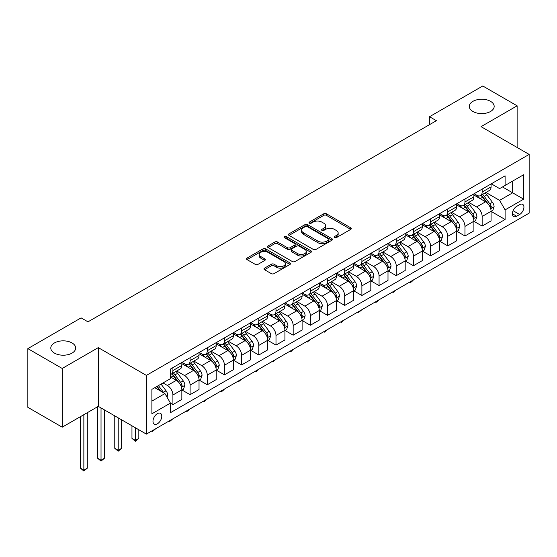 <?xml version="1.0" encoding="UTF-8"?>
<svg xmlns="http://www.w3.org/2000/svg" width="557" height="557" viewBox="0 0 557 557"><rect width="100%" height="100%" fill="white"/><g stroke="black" fill="none" stroke-linecap="round" stroke-linejoin="round"><path stroke-width="0.84" d="M334.506 237.637A1.337 0.773 0 0 0 336.4 237.637L350.729 229.366A1.908 1.1 0 0 0 351.293 228.586A1.908 1.1 0 0 0 350.729 227.806L326.451 213.784A1.908 1.1 0 0 0 323.749 213.784L309.42 222.062A1.337 0.773 0 0 0 309.024 222.605A1.337 0.773 0 0 0 309.42 223.148A1.337 0.773 0 0 0 311.307 223.148L313.159 222.083A6.106 3.523 0 0 1 321.793 222.083L323.819 223.246A6.106 3.523 0 0 1 325.608 225.738A6.106 3.523 0 0 1 323.819 228.231L321.967 229.303A1.337 0.773 0 0 0 321.57 229.846A1.337 0.773 0 0 0 321.967 230.396A1.337 0.773 0 0 0 323.854 230.396L325.706 229.324A6.106 3.523 0 0 1 334.339 229.324L336.365 230.494A6.106 3.523 0 0 1 338.155 232.986A6.106 3.523 0 0 1 336.365 235.479L334.506 236.544A1.337 0.773 0 0 0 334.116 237.094A1.337 0.773 0 0 0 334.506 237.637L334.506 236.544M72.034 342.952A12.442 7.178 0 0 0 58.478 341.392A12.442 7.178 0 0 0 50.798 348.028A12.442 7.178 0 0 0 54.447 353.103A12.442 7.178 0 0 0 68.003 354.663A12.442 7.178 0 0 0 75.682 348.028A12.442 7.178 0 0 0 72.034 342.952M490.529 101.332A12.442 7.178 0 0 0 476.973 99.78A12.442 7.178 0 0 0 469.293 106.415A12.442 7.178 0 0 0 472.942 111.491A12.442 7.178 0 0 0 486.498 113.05A12.442 7.178 0 0 0 494.17 106.415A12.442 7.178 0 0 0 490.529 101.332M157.387 423.807A6.218 3.593 120 0 0 161.446 418.328A6.218 3.593 120 0 0 160.493 413.343A6.218 3.593 120 0 0 157.387 413.649A6.218 3.593 120 0 0 153.321 419.129A6.218 3.593 120 0 0 154.275 424.114A6.218 3.593 120 0 0 157.387 423.807M264.526 268.147A1.908 1.1 0 0 0 263.969 268.927A1.908 1.1 0 0 0 264.526 269.706L271.343 273.64A1.908 1.1 0 0 0 274.037 273.64L289.96 264.45A1.908 1.1 0 0 0 290.517 263.67A1.908 1.1 0 0 0 289.96 262.89L265.675 248.875A1.908 1.1 0 0 0 262.981 248.875L247.057 258.065A1.908 1.1 0 0 0 246.5 258.845A1.908 1.1 0 0 0 247.057 259.618L255.287 264.373A1.908 1.1 0 0 0 257.988 264.373L264.798 260.439A1.908 1.1 0 0 0 265.355 259.659A1.908 1.1 0 0 0 264.798 258.88L260.718 256.526A5.104 2.945 0 0 1 259.221 254.445A5.104 2.945 0 0 1 262.375 251.722A5.104 2.945 0 0 1 267.938 252.356L283.924 261.588A5.104 2.945 0 0 1 285.414 263.67A5.104 2.945 0 0 1 282.267 266.392A5.104 2.945 0 0 1 276.704 265.752L274.037 264.213A1.908 1.1 0 0 0 271.343 264.213L264.526 268.147L264.526 269.706M98.29 347.631L62.21 368.462L27.85 348.626L27.85 407.341L62.21 427.177L98.29 406.352L146.387 434.119L146.387 375.404L98.29 347.631L98.29 406.352M517.126 147.473L517.126 105.816L481.046 126.648L529.15 154.421L146.387 375.404M517.126 105.816L482.766 85.98L429.51 116.726L429.51 124.664M27.85 348.626L81.106 317.873L87.978 321.842L436.382 120.695L429.51 116.726M313.299 249.418A1.908 1.1 0 0 0 315.993 249.418L331.909 240.227A1.908 1.1 0 0 0 332.473 239.447A1.908 1.1 0 0 0 331.909 238.668L307.631 224.652A1.908 1.1 0 0 0 304.93 224.652L289.013 233.843A1.908 1.1 0 0 0 288.456 234.622A1.908 1.1 0 0 0 289.013 235.395L313.299 249.418M284.892 237.93A1.337 0.773 0 0 1 286.249 238.118L286.249 236.53L310.938 250.782A1.908 1.1 0 0 1 311.495 251.562A1.908 1.1 0 0 1 310.938 252.342L295.015 261.532A1.908 1.1 0 0 1 292.321 261.532L268.035 247.51L268.035 245.95A1.908 1.1 0 0 0 267.478 246.73A1.908 1.1 0 0 0 268.035 247.51M268.035 245.95L274.852 242.017A1.908 1.1 0 0 1 277.546 242.017L287.398 247.705A1.908 1.1 0 0 0 290.093 247.705L294.611 245.094A1.908 1.1 0 0 0 295.168 244.314A1.908 1.1 0 0 0 294.611 243.534L284.362 237.616A1.337 0.773 0 0 1 283.966 237.073A1.337 0.773 0 0 1 284.794 236.363A1.337 0.773 0 0 1 286.249 236.53M519.667 204.649L516.645 206.389A6.023 3.481 120 0 0 512.705 211.702A6.023 3.481 120 0 0 513.631 216.527A6.023 3.481 120 0 0 516.645 216.234L519.667 214.487A6.023 3.481 120 0 0 523.601 209.174A6.023 3.481 120 0 0 522.682 204.349A6.023 3.481 120 0 0 519.667 204.649M146.387 434.119L529.15 213.136L529.15 154.421M491.288 183.817L499.601 188.614L505.102 185.446L505.102 175.845L170.442 369.054L170.442 378.656L151.887 389.371L151.887 413.809L170.442 403.094L170.442 412.695L505.102 219.486L505.102 209.885L499.601 200.36L485.934 192.471M505.102 185.446L523.65 174.731L523.65 199.169L505.102 209.885M62.21 368.462L62.21 427.177M502.491 186.95L512.656 192.826L512.656 181.081L523.65 174.731M499.601 200.36L512.656 192.826L523.65 199.169M151.887 401.11L164.942 393.576L154.769 387.7M170.442 403.177L172.914 404.605L172.914 395.004A7.777 4.491 -120 0 0 167.42 385.479L163.02 382.944M172.914 404.605L181.847 399.446L181.847 389.844A7.777 4.491 -120 0 0 176.353 380.32L170.442 376.908M182.055 390.046L190.097 394.683L190.097 385.082A7.777 4.491 -120 0 0 184.597 375.564L176.701 371.004M190.097 394.683L199.03 389.531L199.03 379.93A7.777 4.491 -120 0 0 193.53 370.405L181.847 363.658M199.232 380.125L207.274 384.769L207.274 375.167A7.777 4.491 -120 0 0 201.773 365.643L193.885 361.089M207.274 384.769L216.207 379.609L216.207 370.008A7.777 4.491 -120 0 0 210.706 360.483L199.03 353.744M216.415 370.203L224.45 374.847L224.45 365.246A7.777 4.491 -120 0 0 218.957 355.728L211.061 351.168M224.45 374.847L233.383 369.688L233.383 360.087A7.777 4.491 -120 0 0 227.89 350.569L216.207 343.822M233.592 360.288L241.634 364.932L241.634 355.331A7.777 4.491 -120 0 0 236.133 345.806L228.245 341.246M241.634 364.932L250.566 359.773L250.566 350.172A7.777 4.491 -120 0 0 245.066 340.647L233.383 333.908M250.775 350.367L258.81 355.011L258.81 345.41A7.777 4.491 -120 0 0 253.317 335.885L245.421 331.331M258.81 355.011L267.743 349.852L267.743 340.25A7.777 4.491 -120 0 0 262.25 330.733L250.566 323.986M267.952 340.452L275.993 345.089L275.993 335.488A7.777 4.491 -120 0 0 270.493 325.97L262.598 321.41M275.993 345.089L284.926 339.937L284.926 330.336A7.777 4.491 -120 0 0 279.426 320.811L267.743 314.064M285.128 330.531L293.17 335.175L293.17 325.573A7.777 4.491 -120 0 0 287.677 316.049L279.781 311.495M293.17 335.175L302.103 330.016L302.103 320.414A7.777 4.491 -120 0 0 296.609 310.897L284.926 304.15M302.312 320.616L310.353 325.253L310.353 315.652A7.777 4.491 -120 0 0 304.853 306.134L296.958 301.574M310.353 325.253L319.286 320.101L319.286 310.5A7.777 4.491 -120 0 0 313.786 300.975L302.103 294.228M319.488 310.695L327.53 315.339L327.53 305.737A7.777 4.491 -120 0 0 322.037 296.213L314.141 291.659M327.53 315.339L336.463 310.179L336.463 300.578A7.777 4.491 -120 0 0 330.969 291.053L319.286 284.314M336.672 300.78L344.713 305.417L344.713 295.816A7.777 4.491 -120 0 0 339.213 286.298L331.318 281.738M344.713 305.417L353.646 300.258L353.646 290.657A7.777 4.491 -120 0 0 348.146 281.139L336.463 274.392M353.848 290.858L361.89 295.502L361.89 285.901A7.777 4.491 -120 0 0 356.389 276.376L348.501 271.823M361.89 295.502L370.823 290.343L370.823 280.742A7.777 4.491 -120 0 0 365.322 271.217L353.646 264.478M371.032 280.937L379.066 285.581L379.066 275.98A7.777 4.491 -120 0 0 373.573 266.455L365.677 261.901M379.066 285.581L387.999 280.422L387.999 270.82A7.777 4.491 -120 0 0 382.506 261.303L370.823 254.556M388.208 271.022L396.25 275.666L396.25 266.065A7.777 4.491 -120 0 0 390.749 256.54L382.861 251.98M396.25 275.666L405.183 270.507L405.183 260.906A7.777 4.491 -120 0 0 399.682 251.381L387.999 244.634M405.392 261.101L413.426 265.745L413.426 256.143A7.777 4.491 -120 0 0 407.933 246.619L400.037 242.065M413.426 265.745L422.359 260.585L422.359 250.984A7.777 4.491 -120 0 0 416.866 241.466L405.183 234.72M422.568 251.186L430.61 255.823L430.61 246.222A7.777 4.491 -120 0 0 425.109 236.704L417.214 232.144M430.61 255.823L439.543 250.671L439.543 241.07A7.777 4.491 -120 0 0 434.042 231.545L422.359 224.798M439.745 241.265L447.786 245.909L447.786 236.307A7.777 4.491 -120 0 0 442.293 226.783L434.397 222.229M447.786 245.909L456.719 240.749L456.719 231.148A7.777 4.491 -120 0 0 451.226 221.623L439.543 214.884M456.928 231.35L464.97 235.987L464.97 226.386A7.777 4.491 -120 0 0 459.469 216.868L451.574 212.308M464.97 235.987L473.903 230.828L473.903 221.226A7.777 4.491 -120 0 0 468.402 211.709L456.719 204.962M474.104 221.428L482.146 226.072L482.146 216.471A7.777 4.491 -120 0 0 476.646 206.946L468.757 202.393M482.146 226.072L491.079 220.913L491.079 211.312A7.777 4.491 -120 0 0 485.586 201.787L473.903 195.047M474.104 193.739L476.646 195.201A7.777 4.491 -120 0 0 480.538 195.591A7.777 4.491 -120 0 0 482.146 192.033L482.146 189.095M456.928 203.653L459.469 205.122A7.777 4.491 -120 0 0 463.354 205.505A7.777 4.491 -120 0 0 464.97 201.947L464.97 199.009M439.745 213.575L442.293 215.044A7.777 4.491 -120 0 0 446.178 215.427A7.777 4.491 -120 0 0 447.786 211.869L447.786 208.931M422.568 223.489L425.109 224.958A7.777 4.491 -120 0 0 428.994 225.341A7.777 4.491 -120 0 0 430.61 221.783L430.61 218.852M405.392 233.411L407.933 234.88A7.777 4.491 -120 0 0 411.818 235.263A7.777 4.491 -120 0 0 413.426 231.705L413.426 228.767M388.208 243.325L390.749 244.795A7.777 4.491 -120 0 0 394.641 245.184A7.777 4.491 -120 0 0 396.25 241.62L396.25 238.688M371.032 253.247L373.573 254.716A7.777 4.491 -120 0 0 377.458 255.099A7.777 4.491 -120 0 0 379.066 251.541L379.066 248.603M353.848 263.162L356.389 264.631A7.777 4.491 -120 0 0 360.282 265.021A7.777 4.491 -120 0 0 361.89 261.456L361.89 258.525M336.672 273.083L339.213 274.552A7.777 4.491 -120 0 0 343.098 274.935A7.777 4.491 -120 0 0 344.713 271.377L344.713 268.439M319.488 283.005L322.037 284.467A7.777 4.491 -120 0 0 325.922 284.857A7.777 4.491 -120 0 0 327.53 281.299L327.53 278.361M302.312 292.919L304.853 294.388A7.777 4.491 -120 0 0 308.738 294.771A7.777 4.491 -120 0 0 310.353 291.214L310.353 288.275M285.128 302.841L287.677 304.31A7.777 4.491 -120 0 0 291.562 304.693A7.777 4.491 -120 0 0 293.17 301.135L293.17 298.197M267.952 312.755L270.493 314.225A7.777 4.491 -120 0 0 274.378 314.608A7.777 4.491 -120 0 0 275.993 311.05L275.993 308.118M250.775 322.677L253.317 324.146A7.777 4.491 -120 0 0 257.202 324.529A7.777 4.491 -120 0 0 258.81 320.971L258.81 318.033M233.592 332.592L236.133 334.061A7.777 4.491 -120 0 0 240.025 334.451A7.777 4.491 -120 0 0 241.634 330.886L241.634 327.955M216.415 342.513L218.957 343.982A7.777 4.491 -120 0 0 222.842 344.365A7.777 4.491 -120 0 0 224.45 340.807L224.45 337.869M199.232 352.435L201.773 353.897A7.777 4.491 -120 0 0 205.665 354.287A7.777 4.491 -120 0 0 207.274 350.729L207.274 347.791M182.055 362.349L184.597 363.818A7.777 4.491 -120 0 0 188.482 364.201A7.777 4.491 -120 0 0 190.097 360.644L190.097 357.705M491.288 211.507L505.102 219.486M480.538 195.591L489.471 190.431A7.777 4.491 -120 0 0 491.079 186.874L491.079 183.935M463.354 205.505L472.287 200.346A7.777 4.491 -120 0 0 473.903 196.788L473.903 193.857M446.178 215.427L455.111 210.268A7.777 4.491 -120 0 0 456.719 206.71L456.719 203.771M428.994 225.341L437.934 220.189A7.777 4.491 -120 0 0 439.543 216.624L439.543 213.693M411.818 235.263L420.751 230.104A7.777 4.491 -120 0 0 422.359 226.546L422.359 223.608M394.641 245.184L403.574 240.025A7.777 4.491 -120 0 0 405.183 236.467L405.183 233.529M377.458 255.099L386.391 249.94A7.777 4.491 -120 0 0 387.999 246.382L387.999 243.444M360.282 265.021L369.214 259.861A7.777 4.491 -120 0 0 370.823 256.304L370.823 253.365M343.098 274.935L352.031 269.776A7.777 4.491 -120 0 0 353.646 266.218L353.646 263.287M325.922 284.857L334.854 279.698A7.777 4.491 -120 0 0 336.463 276.14L336.463 273.202M308.738 294.771L317.671 289.619A7.777 4.491 -120 0 0 319.286 286.054L319.286 283.123M291.562 304.693L300.495 299.534A7.777 4.491 -120 0 0 302.103 295.976L302.103 293.038M274.378 314.608L283.318 309.455A7.777 4.491 -120 0 0 284.926 305.897L284.926 302.959M257.202 324.529L266.135 319.37A7.777 4.491 -120 0 0 267.743 315.812L267.743 312.874M240.025 334.451L248.958 329.291A7.777 4.491 -120 0 0 250.566 325.734L250.566 322.795M222.842 344.365L231.775 339.206A7.777 4.491 -120 0 0 233.383 335.648L233.383 332.717M205.665 354.287L214.598 349.128A7.777 4.491 -120 0 0 216.207 345.57L216.207 342.632M188.482 364.201L197.415 359.049A7.777 4.491 -120 0 0 199.03 355.484L199.03 352.553M170.442 374.436A7.777 4.491 -120 0 0 171.305 374.123L180.238 368.964A7.777 4.491 -120 0 0 181.847 365.406L181.847 362.468M171.305 374.123A7.777 4.491 -120 0 0 172.914 370.565L172.914 367.627M164.942 393.576L170.442 403.094M335.042 237.825L336.365 237.066A6.106 3.523 0 0 0 338.155 234.574L338.155 232.986M325.608 225.738L325.608 227.326A6.106 3.523 0 0 1 323.819 229.818L322.496 230.584M350.708 229.38L326.451 215.371A1.908 1.1 0 0 0 323.749 215.371L309.95 223.336M331.909 238.668L331.909 240.227L307.631 226.239A1.908 1.1 0 0 0 304.93 226.239L289.041 235.416M328.539 239.99A1.337 0.773 0 0 0 328.929 239.447A1.337 0.773 0 0 0 328.539 238.904L307.227 226.595A1.337 0.773 0 0 0 305.333 226.595L303.384 227.729A6.106 3.523 0 0 0 301.595 230.222A6.106 3.523 0 0 0 303.384 232.715L317.95 241.125A6.106 3.523 0 0 0 326.583 241.125L328.539 239.99L328.539 241.578A1.337 0.773 0 0 0 328.929 241.035L328.929 239.447M301.595 230.222L301.595 231.809A6.106 3.523 0 0 0 303.384 234.295L303.384 232.715M328.539 241.578L326.583 242.713A6.106 3.523 0 0 1 317.95 242.713L303.384 234.295M268.063 247.524L274.852 243.604L274.852 242.017M295.168 244.314L295.168 245.902A1.908 1.1 0 0 1 294.611 246.681L290.093 249.292A1.908 1.1 0 0 1 287.398 249.292L277.546 243.604A1.908 1.1 0 0 0 274.852 243.604M286.249 238.118L310.91 252.356M297.612 253.602A5.104 2.945 0 0 0 303.175 254.243A5.104 2.945 0 0 0 306.329 251.52A5.104 2.945 0 0 0 304.832 249.439L299.2 246.187A1.908 1.1 0 0 0 296.498 246.187L291.979 248.798A1.908 1.1 0 0 0 291.422 249.571A1.908 1.1 0 0 0 291.979 250.351L297.612 253.602L297.612 255.19A5.104 2.945 0 0 0 303.175 255.83A5.104 2.945 0 0 0 306.329 253.108L306.329 251.52M291.422 249.571L291.422 251.158A1.908 1.1 0 0 0 291.979 251.938L291.979 250.351M297.612 255.19L291.979 251.938M285.414 263.67L285.414 265.257A5.104 2.945 0 0 1 282.267 267.98A5.104 2.945 0 0 1 276.704 267.339L274.037 265.8A1.908 1.1 0 0 0 271.343 265.8L264.554 269.72M259.221 254.445L259.221 256.025A5.104 2.945 0 0 0 260.718 258.114L260.718 256.526M264.77 260.453L260.718 258.114M289.932 264.464L265.675 250.462A1.908 1.1 0 0 0 262.981 250.462L247.085 259.639M491.079 211.632L492.729 210.678L494.101 206.71A5.152 2.973 -120 0 0 492.458 202.323L486.846 194.825A14.872 8.585 -120 0 0 485.224 192.882M479.64 198.355A14.872 8.585 -120 0 0 476.59 195.173M490.613 208.471L491.323 206.925A5.152 2.973 -120 0 0 489.847 203.827L484.235 196.336A14.872 8.585 -120 0 0 482.613 194.393M481.227 195.187A12.345 7.123 60 0 1 483.253 197.491L488.002 203.834M480.963 195.34A14.872 8.585 60 0 1 482.585 197.289L486.317 202.268M413.517 279.893L411.644 281.772L410.265 282.566L409.576 282.169M410.265 281.772L410.265 282.566M473.903 221.547L475.553 220.593L476.924 216.624A5.152 2.973 -120 0 0 475.281 212.238L469.662 204.746A14.872 8.585 -120 0 0 468.04 202.804M462.456 208.276A14.872 8.585 -120 0 0 459.414 205.087M473.429 218.393L474.146 216.847A5.152 2.973 -120 0 0 472.67 213.749L467.051 206.25A14.872 8.585 -120 0 0 465.429 204.308M464.044 205.108A12.345 7.123 60 0 1 466.07 207.413L470.825 213.756M463.779 205.261A14.872 8.585 60 0 1 465.401 207.204L469.14 212.189M396.34 289.814L393.089 292.488L392.4 292.091M393.089 291.694L393.089 292.488M456.719 231.468L458.369 230.514L459.741 226.546A5.152 2.973 -120 0 0 458.098 222.159L452.486 214.661A14.872 8.585 -120 0 0 450.864 212.718M445.28 218.191A14.872 8.585 -120 0 0 442.23 215.009M456.253 228.314L456.963 226.769A5.152 2.973 -120 0 0 455.487 223.67L449.875 216.172A14.872 8.585 -120 0 0 448.253 214.229M446.867 215.03A12.345 7.123 60 0 1 448.893 217.327L453.649 223.677M446.603 215.183A14.872 8.585 60 0 1 448.225 217.126L451.957 222.104M379.157 299.736L377.284 301.609L375.905 302.402L375.223 302.005M375.905 301.609L375.905 302.402M439.543 241.383L441.193 240.429L442.564 236.467A5.152 2.973 -120 0 0 440.921 232.081L435.302 224.582A14.872 8.585 -120 0 0 433.68 222.64M428.096 228.112A14.872 8.585 -120 0 0 425.054 224.924M439.069 238.229L439.786 236.683A5.152 2.973 -120 0 0 438.31 233.585L432.692 226.086A14.872 8.585 -120 0 0 431.069 224.144M429.691 224.944A12.345 7.123 60 0 1 431.717 227.249L436.465 233.592M429.419 225.098A14.872 8.585 60 0 1 431.041 227.04L434.78 232.025M361.98 309.65L358.729 312.324L358.04 311.927M358.729 311.53L358.729 312.324M422.359 251.304L424.009 250.351L425.388 246.382A5.152 2.973 -120 0 0 423.738 241.996L418.126 234.504A14.872 8.585 -120 0 0 416.504 232.554M410.92 238.034A14.872 8.585 -120 0 0 407.877 234.845M421.893 248.15L422.603 246.605A5.152 2.973 -120 0 0 421.127 243.506L415.515 236.008A14.872 8.585 -120 0 0 413.893 234.065M412.507 234.866A12.345 7.123 60 0 1 414.533 237.171L419.289 243.513M412.243 235.019A14.872 8.585 60 0 1 413.865 236.962L417.597 241.947M344.804 319.572L341.552 322.245L340.863 321.842M341.552 321.445L341.552 322.245M405.183 261.219L406.833 260.272L408.204 256.304A5.152 2.973 -120 0 0 406.561 251.917L400.943 244.419A14.872 8.585 -120 0 0 399.32 242.476M393.736 247.949A14.872 8.585 -120 0 0 390.694 244.76M404.716 258.065L405.426 256.519A5.152 2.973 -120 0 0 403.95 253.421L398.332 245.929A14.872 8.585 -120 0 0 396.709 243.987M395.331 244.781A12.345 7.123 60 0 1 397.357 247.085L402.105 253.428M395.066 244.934A14.872 8.585 60 0 1 396.688 246.876L400.42 251.861M327.62 329.486L324.369 332.16L323.68 331.763M324.369 331.366L324.369 332.16M387.999 271.141L389.649 270.187L391.028 266.218A5.152 2.973 -120 0 0 389.385 261.832L383.766 254.34A14.872 8.585 -120 0 0 382.144 252.398M376.56 257.87A14.872 8.585 -120 0 0 373.517 254.681M387.533 267.987L388.243 266.441A5.152 2.973 -120 0 0 386.774 263.343L381.155 255.844A14.872 8.585 -120 0 0 379.533 253.901M378.147 254.702A12.345 7.123 60 0 1 380.173 257.007L384.929 263.35M377.883 254.855A14.872 8.585 60 0 1 379.505 256.798L383.237 261.783M310.444 339.408L307.192 342.082L306.503 341.685M307.192 341.281L307.192 342.082M370.823 281.055L372.473 280.108L373.844 276.14A5.152 2.973 -120 0 0 372.201 271.753L366.59 264.255A14.872 8.585 -120 0 0 364.967 262.312M359.376 267.785A14.872 8.585 -120 0 0 356.334 264.603M370.356 277.901L371.066 276.356A5.152 2.973 -120 0 0 369.59 273.257L363.979 265.766A14.872 8.585 -120 0 0 362.356 263.823M360.971 264.617A12.345 7.123 60 0 1 362.997 266.921L367.745 273.264M360.706 264.77A14.872 8.585 60 0 1 362.329 266.719L366.06 271.698M293.26 349.323L291.388 351.202L290.009 351.996L289.32 351.599M290.009 351.202L290.009 351.996M353.646 290.977L355.289 290.023L356.668 286.054A5.152 2.973 -120 0 0 355.025 281.668L349.406 274.176A14.872 8.585 -120 0 0 347.784 272.234M342.2 277.706A14.872 8.585 -120 0 0 339.157 274.517M353.173 287.823L353.883 286.277A5.152 2.973 -120 0 0 352.414 283.179L346.795 275.68A14.872 8.585 -120 0 0 345.173 273.738M343.787 274.538A12.345 7.123 60 0 1 345.813 276.843L350.569 283.186M343.523 274.692A14.872 8.585 60 0 1 345.145 276.634L348.877 281.619M276.084 359.244L272.833 361.918L272.143 361.521M272.833 361.124L272.833 361.918M336.463 300.898L338.113 299.945L339.485 295.976A5.152 2.973 -120 0 0 337.841 291.59L332.23 284.091A14.872 8.585 -120 0 0 330.607 282.148M325.023 287.621A14.872 8.585 -120 0 0 321.974 284.439M335.996 297.737L336.707 296.192A5.152 2.973 -120 0 0 335.23 293.1L329.619 285.602A14.872 8.585 -120 0 0 327.996 283.659M326.611 284.46A12.345 7.123 60 0 1 328.637 286.758L333.385 293.107M326.346 284.613A14.872 8.585 60 0 1 327.969 286.556L331.7 291.534M258.901 369.159L257.028 371.039L255.649 371.832L254.96 371.435M255.649 371.039L255.649 371.832M319.286 310.813L320.936 309.859L322.308 305.897A5.152 2.973 -120 0 0 320.665 301.511L315.046 294.012A14.872 8.585 -120 0 0 313.424 292.07M307.84 297.542A14.872 8.585 -120 0 0 304.797 294.354M318.813 307.659L319.53 306.113A5.152 2.973 -120 0 0 318.054 303.015L312.435 295.516A14.872 8.585 -120 0 0 310.813 293.574M309.427 294.375A12.345 7.123 60 0 1 311.454 296.679L316.209 303.022M309.163 294.528A14.872 8.585 60 0 1 310.785 296.47L314.524 301.455M241.724 379.08L238.473 381.754L237.783 381.357M238.473 380.96L238.473 381.754M302.103 320.735L303.753 319.781L305.125 315.812A5.152 2.973 -120 0 0 303.481 311.426L297.87 303.927A14.872 8.585 -120 0 0 296.247 301.985M290.663 307.457A14.872 8.585 -120 0 0 287.614 304.275M301.636 317.581L302.347 316.035A5.152 2.973 -120 0 0 300.871 312.937L295.259 305.438A14.872 8.585 -120 0 0 293.636 303.495M292.251 304.296A12.345 7.123 60 0 1 294.277 306.601L299.032 312.943M291.986 304.449A14.872 8.585 60 0 1 293.609 306.392L297.341 311.377M224.541 389.002L222.668 390.875L221.289 391.668L220.607 391.272M221.289 390.875L221.289 391.668M284.926 330.649L286.577 329.702L287.948 325.734A5.152 2.973 -120 0 0 286.305 321.347L280.686 313.849A14.872 8.585 -120 0 0 279.064 311.906M273.48 317.379A14.872 8.585 -120 0 0 270.437 314.19M284.453 327.495L285.17 325.949A5.152 2.973 -120 0 0 283.694 322.851L278.075 315.359A14.872 8.585 -120 0 0 276.453 313.417M275.074 314.211A12.345 7.123 60 0 1 277.101 316.515L281.849 322.858M274.803 314.364A14.872 8.585 60 0 1 276.425 316.306L280.164 321.292M207.364 398.916L204.113 401.59L203.423 401.193M204.113 400.796L204.113 401.59M267.743 340.571L269.393 339.617L270.772 335.648A5.152 2.973 -120 0 0 269.122 331.262L263.51 323.77A14.872 8.585 -120 0 0 261.887 321.828M256.304 327.3A14.872 8.585 -120 0 0 253.261 324.111M267.276 337.417L267.987 335.871A5.152 2.973 -120 0 0 266.511 332.773L260.899 325.274A14.872 8.585 -120 0 0 259.277 323.332M257.891 324.132A12.345 7.123 60 0 1 259.917 326.437L264.672 332.78M257.626 324.285A14.872 8.585 60 0 1 259.249 326.228L262.981 331.213M190.188 408.838L186.936 411.512L186.247 411.115M186.936 410.711L186.936 411.512M250.566 350.485L252.217 349.538L253.588 345.57A5.152 2.973 -120 0 0 251.945 341.183L246.326 333.685A14.872 8.585 -120 0 0 244.704 331.742M239.12 337.215A14.872 8.585 -120 0 0 236.077 334.033M250.1 347.331L250.81 345.786A5.152 2.973 -120 0 0 249.334 342.687L243.715 335.196A14.872 8.585 -120 0 0 242.093 333.253M240.715 334.047A12.345 7.123 60 0 1 242.741 336.351L247.489 342.694M240.45 334.2A14.872 8.585 60 0 1 242.072 336.143L245.804 341.128M173.004 418.753L169.753 421.426L169.063 421.029M169.753 420.632L169.753 421.426M233.383 360.407L235.033 359.453L236.412 355.484A5.152 2.973 -120 0 0 234.769 351.098L229.15 343.606A14.872 8.585 -120 0 0 227.528 341.664M221.944 347.136A14.872 8.585 -120 0 0 218.901 343.947M232.917 357.253L233.627 355.707A5.152 2.973 -120 0 0 232.158 352.609L226.539 345.11A14.872 8.585 -120 0 0 224.917 343.168M223.531 343.968A12.345 7.123 60 0 1 225.557 346.273L230.313 352.616M223.266 344.122A14.872 8.585 60 0 1 224.889 346.064L228.621 351.049M155.828 428.674L152.576 431.348L151.887 430.951M152.576 430.554L152.576 431.348M216.207 370.328L217.857 369.375L219.228 365.406A5.152 2.973 -120 0 0 217.585 361.02L211.973 353.521A14.872 8.585 -120 0 0 210.351 351.578M204.76 357.051A14.872 8.585 -120 0 0 201.718 353.869M215.74 367.167L216.45 365.622A5.152 2.973 -120 0 0 214.974 362.53L209.362 355.032A14.872 8.585 -120 0 0 207.74 353.089M206.355 353.89A12.345 7.123 60 0 1 208.381 356.188L213.129 362.53M206.09 354.043A14.872 8.585 60 0 1 207.712 355.986L211.444 360.964M135.393 427.776L135.393 440.392L138.832 438.408L138.832 429.76M138.832 438.408L135.393 441.262L131.96 438.408L131.96 425.792M131.96 438.408L135.393 440.392L135.393 441.262M199.03 380.243L200.673 379.289L202.052 375.321A5.152 2.973 -120 0 0 200.409 370.941L194.79 363.442A14.872 8.585 -120 0 0 193.168 361.5M187.584 366.972A14.872 8.585 -120 0 0 184.541 363.784M198.557 377.089L199.267 375.543A5.152 2.973 -120 0 0 197.798 372.445L192.179 364.946A14.872 8.585 -120 0 0 190.557 363.004M189.171 363.805A12.345 7.123 60 0 1 191.197 366.109L195.953 372.452M188.907 363.958A14.872 8.585 60 0 1 190.529 365.9L194.261 370.885M118.216 417.854L118.216 450.307L121.649 448.329L121.649 419.839M121.649 448.329L118.216 451.184L114.777 448.329L114.777 415.87M114.777 448.329L118.216 450.307L118.216 451.184M181.847 390.165L183.497 389.211L184.868 385.242A5.152 2.973 -120 0 0 183.225 380.856L177.613 373.357A14.872 8.585 -120 0 0 175.991 371.415M181.38 387.011L182.09 385.465A5.152 2.973 -120 0 0 180.614 382.367L175.002 374.868A14.872 8.585 -120 0 0 173.38 372.925M171.995 373.726A12.345 7.123 60 0 1 174.021 376.024L178.769 382.374M171.73 373.879A14.872 8.585 60 0 1 173.352 375.822L177.084 380.807M101.033 407.94L101.033 460.228L104.472 458.244L104.472 409.917M104.472 458.244L101.033 461.099L97.6 458.244L97.6 406.749M97.6 458.244L101.033 460.228L101.033 461.099M167.003 397.148L167.692 395.164A5.152 2.973 -120 0 0 166.049 390.777L161.036 384.086M163.904 392.977A5.152 2.973 -120 0 0 163.438 392.281L158.425 385.59M157.137 386.335L160.736 391.146M156.775 386.544L159.831 390.624M83.856 414.68L83.856 470.15L87.289 468.165L87.289 412.695M87.289 468.165L83.856 471.02L80.417 468.165L80.417 416.664M80.417 468.165L83.856 470.15L83.856 471.02M167.42 385.479L176.353 380.32M184.597 375.564L193.53 370.405M201.773 365.643L210.706 360.483M218.957 355.728L227.89 350.569M236.133 345.806L245.066 340.647M253.317 335.885L262.25 330.733M270.493 325.97L279.426 320.811M287.677 316.049L296.609 310.897M304.853 306.134L313.786 300.975M322.037 296.213L330.969 291.053M339.213 286.298L348.146 281.139M356.389 276.376L365.322 271.217M373.573 266.455L382.506 261.303M390.749 256.54L399.682 251.381M407.933 246.619L416.866 241.466M425.109 236.704L434.042 231.545M442.293 226.783L451.226 221.623M459.469 216.868L468.402 211.709M476.646 206.946L485.586 201.787M482.146 192.033L491.079 186.874M482.146 216.471L491.079 211.312M464.97 226.386L473.903 221.226M464.97 201.947L473.903 196.788M447.786 236.307L456.719 231.148M447.786 211.869L456.719 206.71M430.61 246.222L439.543 241.07M430.61 221.783L439.543 216.624M413.426 256.143L422.359 250.984M413.426 231.705L422.359 226.546M396.25 266.065L405.183 260.906M396.25 241.62L405.183 236.467M379.066 275.98L387.999 270.82M379.066 251.541L387.999 246.382M361.89 285.901L370.823 280.742M361.89 261.456L370.823 256.304M344.713 295.816L353.646 290.657M344.713 271.377L353.646 266.218M327.53 305.737L336.463 300.578M327.53 281.299L336.463 276.14M310.353 315.652L319.286 310.5M310.353 291.214L319.286 286.054M293.17 325.573L302.103 320.414M293.17 301.135L302.103 295.976M275.993 335.488L284.926 330.336M275.993 311.05L284.926 305.897M258.81 345.41L267.743 340.25M258.81 320.971L267.743 315.812M241.634 355.331L250.566 350.172M241.634 330.886L250.566 325.734M224.45 365.246L233.383 360.087M224.45 340.807L233.383 335.648M207.274 375.167L216.207 370.008M207.274 350.729L216.207 345.57M190.097 385.082L199.03 379.93M190.097 360.644L199.03 355.484M172.914 395.004L181.847 389.844M172.914 370.565L181.847 365.406M513.074 210.678L519.667 214.487M512.384 213.77L516.645 216.234M336.365 237.066L336.365 235.479M321.967 230.396L321.967 229.303M323.819 229.818L323.819 228.231M309.42 223.148L309.42 222.062M323.749 215.371L323.749 213.784M326.451 215.371L326.451 213.784M350.729 229.366L350.729 227.806M289.013 235.395L289.013 233.843M304.93 226.239L304.93 224.652M307.631 226.239L307.631 224.652M317.95 242.713L317.95 241.125M326.583 242.713L326.583 241.125M277.546 243.604L277.546 242.017M287.398 249.292L287.398 247.705M290.093 249.292L290.093 247.705M294.611 246.681L294.611 245.094M310.938 252.342L310.938 250.782M271.343 265.8L271.343 264.213M274.037 265.8L274.037 264.213M276.704 267.339L276.704 265.752M264.798 260.439L264.798 258.88M247.057 259.618L247.057 258.065M262.981 250.462L262.981 248.875M265.675 250.462L265.675 248.875M289.96 264.45L289.96 262.89M490.696 208.757L494.066 206.807M484.235 196.336L486.846 194.825M480.183 198.675L482.585 197.289M489.847 203.827L492.458 202.323M489.443 205.839L491.323 206.925M473.513 218.678L476.889 216.729M467.051 206.25L469.662 204.746M463.006 208.59L465.401 207.204M472.67 213.749L475.281 212.238M472.259 215.761L474.146 216.847M456.336 228.593L459.713 226.643M449.875 216.172L452.486 214.661M445.823 218.511L448.225 217.126M455.487 223.67L458.098 222.159M455.083 225.676L456.963 226.769M439.16 238.514L442.53 236.565M432.692 226.086L435.302 224.582M428.646 228.426L431.041 227.04M438.31 233.585L440.921 232.081M437.899 235.597L439.786 236.683M421.976 248.429L425.353 246.479M415.515 236.008L418.126 234.504M411.463 238.347L413.865 236.962M421.127 243.506L423.738 241.996M420.723 245.519L422.603 246.605M404.8 258.351L408.17 256.401M398.332 245.929L400.943 244.419M394.286 248.262L396.688 246.876M403.95 253.421L406.561 251.917M403.54 255.433L405.426 256.519M387.616 268.265L390.993 266.323M381.155 255.844L383.766 254.34M377.103 258.183L379.505 256.798M386.774 263.343L389.385 261.832M386.363 265.355L388.243 266.441M370.44 278.187L373.81 276.237M363.979 265.766L366.59 264.255M359.926 268.105L362.329 266.719M369.59 273.257L372.201 271.753M369.18 275.269L371.066 276.356M353.256 288.101L356.633 286.159M346.795 275.68L349.406 274.176M342.75 278.02L345.145 276.634M352.414 283.179L355.025 281.668M352.003 285.191L353.883 286.277M336.08 298.023L339.45 296.073M329.619 285.602L332.23 284.091M325.567 287.941L327.969 286.556M335.23 293.1L337.841 291.59M334.827 295.106L336.707 296.192M318.896 307.944L322.273 305.995M312.435 295.516L315.046 294.012M308.39 297.856L310.785 296.47M318.054 303.015L320.665 301.511M317.643 305.027L319.53 306.113M301.72 317.859L305.097 315.91M295.259 305.438L297.87 303.927M291.207 307.777L293.609 306.392M300.871 312.937L303.481 311.426M300.467 314.949L302.347 316.035M284.543 327.781L287.913 325.831M278.075 315.359L280.686 313.849M274.03 317.692L276.425 316.306M283.694 322.851L286.305 321.347M283.283 324.863L285.17 325.949M267.36 337.695L270.737 335.753M260.899 325.274L263.51 323.77M256.847 327.613L259.249 326.228M266.511 332.773L269.122 331.262M266.107 334.785L267.987 335.871M250.184 347.617L253.553 345.667M243.715 335.196L246.326 333.685M239.67 337.528L242.072 336.143M249.334 342.687L251.945 341.183M248.923 344.699L250.81 345.786M233 357.531L236.377 355.589M226.539 345.11L229.15 343.606M222.487 347.45L224.889 346.064M232.158 352.609L234.769 351.098M231.747 354.621L233.627 355.707M215.824 367.453L219.193 365.503M209.362 355.032L211.973 353.521M205.31 357.371L207.712 355.986M214.974 362.53L217.585 361.02M214.57 364.536L216.45 365.622M198.64 377.374L202.017 375.425M192.179 364.946L194.79 363.442M188.134 367.286L190.529 365.9M197.798 372.445L200.409 370.941M197.387 374.457L199.267 375.543M181.464 387.289L184.833 385.34M175.002 374.868L177.613 373.357M170.95 377.207L173.352 375.822M180.614 382.367L183.225 380.856M180.21 384.372L182.09 385.465M166.355 396.013L167.657 395.261M163.438 392.281L166.049 390.777"/></g></svg>
